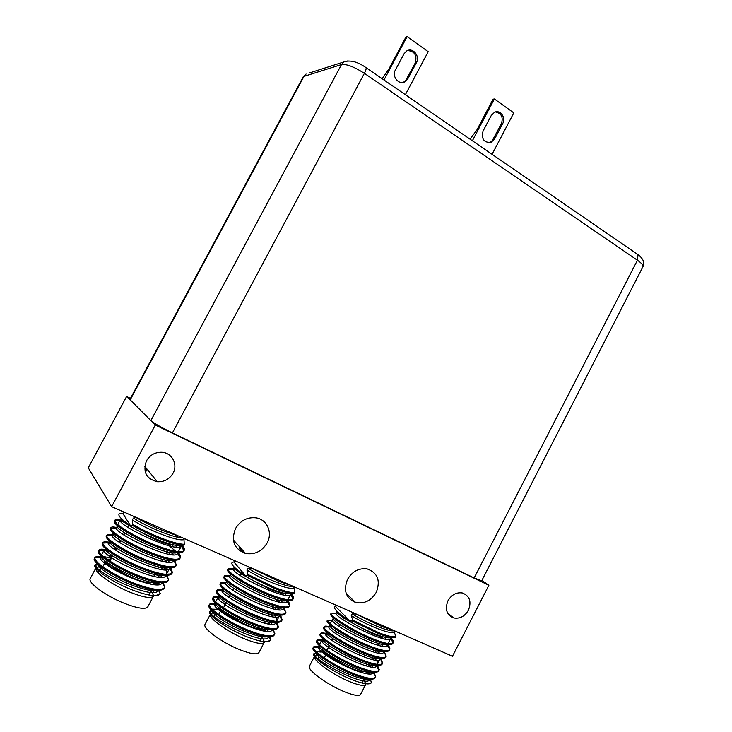 <?xml version="1.0" encoding="UTF-8"?>
<svg xmlns="http://www.w3.org/2000/svg" width="732" height="732" viewBox="0 0 732 732"><rect width="100%" height="100%" fill="white"/><g stroke="black" fill="none" stroke-linecap="round" stroke-linejoin="round"><path stroke-width="1.1" d="M347.544 579.314C343.18 590.568 345.888 598.3 355.679 602.5C364.326 604.083 371.188 600.688 376.266 592.316C380.704 580.659 377.703 572.872 367.272 568.956C358.973 567.84 352.394 571.289 347.544 579.314M235.494 528.586C230.855 540.811 234.203 549.101 245.531 553.465C254.763 554.893 261.974 551.379 267.153 542.924C272.963 532.576 267.006 519.217 255.807 517.826C247.087 517.039 240.316 520.626 235.494 528.586M146.464 460.849C142.621 471.884 146.244 478.847 157.307 481.738C164.215 482.031 169.467 479.186 173.063 473.183C178.334 464.07 171.517 452.092 161.003 452.248C154.617 452.403 149.767 455.277 146.464 460.849M447.975 600.743C444.708 609.216 446.63 614.953 453.739 617.945C459.852 618.952 464.747 616.381 468.416 610.223C471.71 601.567 469.669 595.811 462.267 592.947C456.31 592.142 451.543 594.741 447.975 600.743M130.47 398.382L126.599 396.497L155.312 425.018L488.875 585.28L481.866 580.439M155.312 425.018L111.63 506.663L88.27 467.83L126.599 396.497M111.63 506.663L452.468 656.247L488.875 585.28M333.655 659.98C327.799 655.927 324.404 652.862 323.471 650.785M319.106 655.451L315.227 655.652M314.513 656.421C312.244 660.026 333.453 675.233 350.482 681.968C359.202 685.408 364.262 686.259 365.68 684.521L360.611 694.339C359.238 696.269 354.123 695.51 345.257 692.069C327.872 685.308 306.488 669.606 309.471 666.083L314.504 656.412M370.246 678.326L371.353 682.81C369.468 684.868 363.475 684.017 353.373 680.238C334.615 673.23 311.475 657.373 313.689 653.978L315.648 653.081M374.198 672.26L375.553 676.899C373.906 679.342 367.784 678.665 357.179 674.895C336.94 667.721 311.622 650.858 313.406 647.344L313.497 647.061C314.138 646.127 316.197 646.127 319.692 647.061M375.553 676.899L374.766 678.225C372.597 680.101 366.586 679.287 356.722 675.773C335.86 668.389 310.048 650.922 313.058 647.912L313.497 647.061M313.387 647.555C314.54 646.914 317.002 647.17 320.762 648.332M335.649 606.618L350.024 620.983C338.513 613.517 333.426 608.804 334.753 606.846L336.025 605.895L337.662 605.858M375.351 639.777C356.008 632.521 331.029 616.93 331.157 613.599L330.745 613.919C328.146 616.161 354.261 632.924 374.894 640.656C385.261 644.553 391.217 645.523 392.755 643.574L393.24 642.65C391.803 644.682 385.837 643.73 375.351 639.777M337.342 612.565L335.915 613.389L332.804 613.526M371.719 646.795C352.202 639.548 327.149 623.71 327.597 620.343L327.213 620.709C324.532 623.106 350.582 640.006 371.261 647.664C381.537 651.489 387.502 652.432 389.177 650.492L389.708 649.485C388.235 651.608 382.232 650.702 371.719 646.795M327.597 620.37L329.437 620.26M384.172 651.343L386.167 656.339C384.657 658.535 378.627 657.693 368.086 653.813C348.395 646.585 323.27 630.49 324.038 627.086L324.12 626.647C324.569 625.952 326.124 625.933 328.778 626.61M386.167 656.339L385.59 657.409C383.788 659.331 377.803 658.425 367.629 654.683C346.904 647.088 320.909 630.051 323.681 627.498L324.12 626.647M324.239 627.077L326.06 627.004M380.869 658.324L382.635 663.183C381.079 665.461 375.013 664.674 364.454 660.831C344.58 653.621 319.39 637.279 320.488 633.839L320.579 633.454C321.229 632.558 323.452 632.686 327.259 633.848M382.635 663.183L381.994 664.345C380.064 666.248 374.061 665.37 363.996 661.71C343.226 654.179 317.295 637.005 320.14 634.296L320.579 633.454M320.79 633.83L322.702 633.756M325.456 634.296L328.723 635.303M377.547 665.297L379.094 670.036C377.492 672.397 371.399 671.674 360.812 667.859C340.764 660.667 315.501 644.068 316.947 640.591L317.038 640.253C317.679 639.338 319.82 639.402 323.452 640.436M379.094 670.036L378.38 671.281C376.33 673.175 370.328 672.324 360.364 668.737C339.547 661.28 313.671 643.959 316.599 641.104L317.038 640.253M317.34 640.573C318.722 640.235 321.183 640.646 324.706 641.79M391.062 637.792C392.947 639.887 393.679 641.488 393.267 642.586L393.24 642.65M389.753 637.691L390.623 638.624M391.611 639.832L392.938 643.035M387.438 644.361C389.36 646.512 390.138 648.177 389.772 649.348L389.708 649.485M388.033 646.466L389.104 648.241M384.456 653.1L385.544 654.902M380.869 659.733L382.351 663.576M376.678 665.58L378.81 670.439M373.677 672.983L374.821 674.877M352.33 621.011L378.517 633.647C387.155 636.922 392.745 638.194 395.298 637.444L395.747 636.584C393.194 637.325 387.603 636.053 378.975 632.768L352.787 620.141L352.33 621.011L350.024 620.983M356.548 625.393L372.03 633.445C377.355 635.724 380.942 636.776 382.781 636.611M385.526 626.867L366.366 618.458M393.047 630.17L382.141 626.647L355.962 614.02L352.183 613.919L351.278 615.658L352.787 620.141M395.747 636.584L394.209 631.698C393.093 635.797 367.427 625.604 351.278 615.658M394.209 631.698L394.639 630.865M394.155 630.655C390.046 632.521 366.723 622.859 352.183 613.919M366.522 672.379L366.659 673.742L366.357 671.784L365.744 673.586M365.872 683.789L363.548 679.772M390.861 638.185L390.257 637.609M315.492 652.285C315.419 653.795 317.944 656.421 323.087 660.173C336.07 669.798 362.496 681.135 368.617 679.022M369.459 674.007L367.986 672.067M328.787 646.768L326.692 645.999M319.06 645.34C315.831 649.714 363.511 675.691 372.359 672.067M372.863 667.081L371.252 665.068M332.255 640.088L331.02 639.612M322.638 638.423C318.722 642.284 367.647 668.911 376.092 665.123M377.319 664.354L377.456 664.134C378.014 662.744 377.026 660.721 374.482 658.05M326.197 631.57C321.998 635.102 371.865 662.121 379.817 658.187M379.606 653.2L375.891 649.293M329.739 624.771C325.621 628.129 376.166 655.332 383.522 651.251M382.955 646.255L380.841 643.986M333.27 617.982C329.254 621.166 380.475 648.552 387.219 644.325M386.267 639.301L383.961 636.922M336.802 611.193C332.886 614.212 384.785 641.79 390.897 637.398M335.915 613.389C335.887 618.641 389.186 645.587 390.714 638.478L393.267 642.586M319.262 646.347L318.155 647.179C318.118 648.653 320.662 651.242 325.795 654.957C340.828 665.974 371.554 678.308 373.027 672.708L375.726 676.368M370.438 666.815L368.04 664.372M322.858 639.567L321.696 640.418C319.719 645.944 374.455 674.007 376.568 665.855L379.249 669.615M373.677 659.807L371.069 657.245M326.463 632.805L325.246 633.656C323.764 639.109 378.142 666.889 380.109 659.001L380.283 658.251M376.889 652.779L374.116 650.153M330.077 626.043L328.796 626.894C327.808 632.283 381.83 659.779 383.641 652.157L383.806 651.297M380.064 645.743L377.584 643.455M333.7 619.299L332.355 620.141C331.843 625.467 385.508 652.679 387.182 645.313L387.31 644.343M383.184 638.688L381.043 636.758M325.795 654.957L324.23 657.977M315.666 653.136L314.604 653.951C311.64 659.843 369.129 689.178 369.642 679.14M367.162 673.824L366.741 673.339M321.302 652.102L316.087 651.562M229.729 617.25C224.038 613.343 220.753 610.351 219.875 608.283M213.204 612.913L211.191 613.379M210.496 614.057L210.459 614.139C207.842 617.79 227.771 632.183 245.623 639.265C256.218 643.419 262.431 644.462 264.252 642.376L258.908 652.587C257.142 654.902 250.875 653.978 240.087 649.815C222.034 642.769 202.078 628.074 205.088 624.332L210.459 614.13L209.608 611.394L211.612 610.552M269.916 636.822L270.3 640.473C267.921 642.943 260.601 641.891 248.34 637.325C228.878 630.005 207.238 615.182 209.517 611.595L209.608 611.394M273.512 629.593L274.665 634.214C272.533 637.105 265.039 636.264 252.192 631.679C231.166 624.167 207.467 608.374 209.315 604.714L209.416 604.412C210.066 603.397 212.17 603.287 215.72 604.074M274.665 634.214L273.832 635.623C271.078 637.892 263.703 636.886 251.707 632.594C230.031 624.863 205.893 608.512 208.949 605.309L209.416 604.412M209.288 604.916C210.432 604.184 212.875 604.303 216.626 605.282M234.03 562.103L245.357 575.508C235.045 568.7 230.635 564.363 232.126 562.496L235.878 561.188M290.43 594.402L290.97 593.359C293.02 595.592 293.797 597.321 293.322 598.538L293.303 598.584C291.418 600.99 284.126 599.792 271.416 594.988C251.387 587.421 228.009 572.872 228.128 569.414L228.174 568.828C228.622 568.124 230.241 568.124 233.05 568.81M233.115 568.828L235.896 569.633M293.303 598.584L292.8 599.535C290.824 601.869 283.54 600.661 270.941 595.903C249.493 587.814 225.072 572.14 227.707 569.716L228.174 568.828M228.11 569.359L232.593 569.688M287.548 600.624C289.35 602.711 290.046 604.358 289.643 605.565L289.579 605.703C287.649 608.201 280.31 607.075 267.583 602.317C247.352 594.75 223.9 579.964 224.349 576.477L224.431 575.938C224.898 575.187 226.536 575.151 229.363 575.809M289.579 605.703L289.03 606.737C286.889 609.061 279.578 607.889 267.098 603.232C245.604 595.207 221.247 579.405 223.965 576.825L224.431 575.938M224.358 576.459L227.021 576.322M284.08 607.88L285.855 612.821C283.87 615.42 276.495 614.358 263.74 609.646C243.308 602.097 219.792 587.064 220.588 583.532L220.68 583.047C221.165 582.26 222.83 582.187 225.676 582.809L225.621 583.258C224.44 589.159 281.152 616.792 283.229 608.548L283.421 607.816M285.855 612.821L285.242 613.938C282.945 616.253 275.616 615.127 263.255 610.561C241.716 602.61 217.413 586.671 220.213 583.935L220.68 583.047M220.661 583.523L223.489 583.377M280.585 615.118L282.131 619.949C280.091 622.639 272.679 621.651 259.887 616.985C239.263 609.445 215.684 594.164 216.818 590.587L216.928 590.166C217.578 589.196 219.81 589.214 223.635 590.202M282.131 619.949L281.454 621.157C278.993 623.463 271.645 622.374 259.412 617.899C237.827 610.021 213.579 593.945 216.462 591.053L216.928 590.166M216.992 590.578L219.957 590.422M221.952 590.788L224.88 591.557M277.062 622.356L278.398 627.077C276.312 629.877 268.864 628.953 256.044 624.323C235.219 616.802 211.575 601.274 213.067 597.651L213.177 597.285C213.817 596.296 215.986 596.241 219.655 597.129M278.398 627.077L277.648 628.385C275.04 630.673 267.674 629.621 255.56 625.247C233.929 617.442 209.736 601.228 212.71 598.181L213.177 597.285M213.058 597.788L216.434 597.477M218.136 597.769L220.716 598.401M290.65 594.375L292.992 598.986M287.347 601.814L289.122 604.714M283.558 608.685L285.379 611.65M279.624 615.374L281.838 620.361M275.964 622.401L278.114 627.498M272.386 629.557L274.125 632.448M247.398 575.37L274.775 588.583C284.272 592.215 290.814 593.844 294.429 593.46L294.895 592.563C291.29 592.938 284.748 591.3 275.259 587.668L247.873 574.455L247.398 575.37L245.357 575.508M253.784 580.988L269.019 588.821C275.607 591.63 280.036 592.911 282.296 592.655M282.314 581.574L261.827 572.58M290.924 585.344L278.608 581.263L251.241 568.059L247.919 568.233L246.958 570.054L247.873 574.455M294.895 592.563L293.916 587.732C290.677 591.108 262.513 579.872 246.958 570.054M293.916 587.732L294.374 586.863M293.358 586.414C287.264 587.595 261.919 577.063 247.919 568.233M239.959 547.252L239.465 547.444M245.101 553.365C241.844 551.04 239.959 549.339 239.465 548.268L240.791 548.186M265.176 629.712L265.286 631.286L265.075 629.291L264.289 631.14M264.453 641.726L262.102 637.371M290.384 594.494L289.552 593.588M211.502 610.04C211.575 611.449 213.579 613.663 217.532 616.692C229.976 626.482 259.741 638.999 267.052 636.675M268.488 631.451L267.116 629.575M225.685 603.671L222.473 602.637M215.272 602.747C212.875 608.008 261.15 633.098 271.023 629.438M272.615 628.632L276.348 628.44M272.084 624.24L270.593 622.301M229.354 596.69L226.893 595.857M219.042 595.473C215.967 600.249 265.515 626.016 274.976 622.2M276.44 621.395L276.705 621.02C277.318 619.611 276.422 617.607 274.024 615.017M233.023 589.727L231.468 589.168M222.83 588.226C219.014 592.462 269.888 618.952 278.919 614.971M279.221 609.82L275.891 606.188M226.627 581.007C222.153 584.749 274.299 611.888 282.854 607.743M282.762 602.601L280.795 600.414M230.37 573.906C226.005 577.457 278.855 604.815 286.77 600.524M287.859 599.7L290.714 594.247L293.322 598.538M286.276 595.381L284.126 593.085M234.066 566.916C230.855 570.75 283.577 597.705 290.668 593.313M234.542 568.16L233.16 569.13C233.05 574.876 288.92 601.979 290.677 594.32M215.446 603.534L214.339 604.467C214.202 605.812 216.224 608.072 220.396 611.238C234.999 622.584 270.309 636.355 272.048 629.932L272.194 629.547M269.724 624.122L267.491 621.77M220.048 596.388L218.09 597.394C215.821 603.461 273.365 631.634 275.772 622.795L278.572 626.629M273.173 616.838L270.739 614.377M223.059 589.351L221.851 590.331C220.131 596.306 277.263 624.204 279.505 615.667L279.688 615.054M276.586 609.546L273.924 606.965M226.874 582.279L225.429 583.267M279.963 602.235L277.044 599.526M230.699 575.206L229.381 576.194C228.75 582.013 285.041 609.381 286.953 601.429L287.127 600.579M283.293 594.915L280.795 592.655M220.396 611.238L218.685 614.496M212.051 610.561L210.587 611.54C207.202 617.927 266.887 647.051 268.424 636.794M266.247 631.387L265.387 630.389M217.743 609.372L211.969 609.116M115.5 570.265C109.956 566.504 106.79 563.603 106.003 561.581M106.954 559.211L110.971 559.102L106.954 559.211M100.43 566.403L95.974 567.831C93.385 571.637 111.95 584.996 130.406 592.344C143.408 597.404 151.085 598.694 153.427 596.223L147.782 606.865C145.503 609.6 137.753 608.448 124.531 603.388C105.856 596.068 87.264 582.416 90.265 578.518L95.974 567.831L95.014 564.866L97.402 563.86M159.649 590.358L159.96 594.11C156.95 597.056 147.928 595.738 132.904 590.166C112.783 582.535 92.598 568.801 94.913 565.067L95.014 564.866M163.483 582.828L164.517 587.485C161.735 590.88 152.494 589.782 136.793 584.173C115.016 576.331 92.918 561.682 94.776 557.903L94.886 557.592C95.553 556.485 97.749 556.274 101.464 556.951M164.517 587.485L163.629 588.958C160.116 591.685 151.002 590.413 136.28 585.133C113.817 577.054 91.354 561.892 94.391 558.525L94.886 557.592M94.739 558.104C95.883 557.281 98.39 557.29 102.26 558.132M122.784 513.352L130.388 525.549C121.366 519.473 117.651 515.566 119.243 513.809L122.784 513.352L124.403 512.272M182.094 545.239C184.034 547.435 184.739 549.137 184.208 550.336L184.19 550.363C181.719 553.172 172.725 551.635 157.206 545.761C136.527 537.892 114.75 524.451 114.778 520.891L114.851 520.251C115.317 519.464 117.074 519.409 120.121 520.068L122.683 520.726M184.19 550.363L183.677 551.333C181.133 554.097 172.148 552.559 156.703 546.722C134.487 538.285 111.749 523.746 114.348 521.184L114.851 520.251M114.759 520.8L119.636 520.992M120.469 521.184L124.605 522.374M178.361 552.687C180.136 554.783 180.786 556.439 180.319 557.656L180.264 557.775C177.73 560.703 168.689 559.257 153.134 553.429C132.227 545.56 110.386 531.889 110.761 528.294L110.861 527.708C111.356 526.875 113.14 526.775 116.205 527.406M180.264 557.775L179.697 558.836C176.943 561.6 167.921 560.117 152.622 554.389C130.36 546.026 107.677 531.359 110.367 528.641L110.861 527.708M110.852 528.284L114.256 528.065M174.683 560.236L176.33 565.196C173.731 568.242 164.645 566.879 149.054 561.105C127.935 553.246 106.021 539.338 106.753 535.696L106.872 535.165C107.394 534.296 109.196 534.15 112.289 534.744M176.33 565.196L175.698 566.358C172.752 569.103 163.694 567.675 148.541 562.066C126.233 553.776 103.596 538.981 106.378 536.098L106.872 535.165M106.771 535.687L110.523 535.449M170.968 567.767L172.395 572.616C169.742 575.782 160.592 574.501 144.973 568.791C123.635 560.932 101.647 546.777 102.755 543.098L102.883 542.632C103.715 541.424 106.689 541.506 111.822 542.879M172.395 572.616L171.681 573.879C168.543 576.624 159.466 575.251 144.46 569.752C122.098 561.526 99.525 546.612 102.379 543.565L102.883 542.632M102.873 543.089L106.799 542.842M108.19 543.062L110.935 543.684M167.235 575.297L168.461 580.046C165.734 583.331 156.547 582.141 140.883 576.477C119.325 568.627 97.283 554.234 98.765 550.501L98.884 550.107C99.543 549.037 101.785 548.881 105.609 549.65M168.461 580.046L167.665 581.418C164.334 584.154 155.239 582.828 140.37 577.438C117.962 569.295 95.434 554.252 98.39 551.04L98.884 550.107M98.976 550.482L103.084 550.226M104.154 550.391L109.224 551.589M121.549 519.427L120.167 520.534C120.066 526.802 179.45 554.216 181.417 545.981L183.869 550.793M169.751 546.237L175.799 551.37M176.998 552.596L179.871 556.942M169.787 567.794L172.093 573.055M132.08 525.21C140.553 530.197 150.115 534.817 160.775 539.054C171.261 543.098 178.928 545.148 183.787 545.221L184.281 544.288C179.431 544.205 171.764 542.147 161.287 538.102C150.627 533.857 141.066 529.236 132.593 524.258L132.08 525.21L130.388 525.549M140.855 532.173L155.916 539.823C164.197 543.336 169.723 544.901 172.505 544.526M168.927 531.807L146.922 522.154M178.791 536.135L164.846 531.405C154.205 527.132 144.643 522.511 136.161 517.561L133.407 518.073L132.391 519.967L132.593 524.258M184.281 544.288L183.979 539.53C178.205 542.037 147.159 529.593 132.391 519.967M183.979 539.53L184.464 538.624M182.817 537.901C174.372 538.23 146.693 526.711 133.407 518.073M154.498 584.74L154.324 582.718L153.436 584.63M153.647 595.638L151.204 590.953M180.282 546.502L181.014 545.12C172.432 549.156 119.023 523.078 121.119 518.384M181.481 545.862L180.228 546.603L179.34 545.386M97.155 563.631C97.301 564.857 98.783 566.623 101.611 568.938C113.25 578.856 147.379 592.893 156.108 590.294M158.112 584.804L156.804 582.956M112.408 556.412L108.217 555.231M101.153 555.963C99.497 562.02 149.337 586.488 160.335 582.727M162.202 581.885L162.724 581.235M161.918 577.301L160.491 575.389M116.296 549.11L112.829 548.067M105.152 548.314C102.791 553.886 153.967 579.094 164.535 575.178M166.265 574.327L166.667 573.806C167.326 572.406 166.484 570.411 164.142 567.812M120.194 541.808L117.559 540.975M109.16 540.692C106.049 545.743 158.606 571.71 168.735 567.639M169.476 562.277L167.765 560.227M124.083 534.516L122.464 533.976M113.186 533.079C109.251 537.572 163.263 564.335 172.908 560.099M173.228 554.764L171.352 552.623M117.212 525.512C112.508 529.446 167.948 556.979 177.071 552.568M178.361 551.708L181.417 545.981M176.961 547.252L174.893 545.011M101.281 556.558L100.156 557.574C99.973 558.763 101.474 560.648 104.658 563.228C118.483 574.849 159.741 590.44 161.735 583.093L161.854 582.837M159.576 577.283L157.435 575.004M105.326 549.11L104.154 550.162C101.62 556.796 162.998 585.17 165.679 575.663L165.835 575.279M163.236 569.706L160.903 567.327M109.37 541.671L108.144 542.751C106.231 549.284 167.125 577.42 169.614 568.233L172.542 572.278M166.869 562.121L164.307 559.623M113.423 534.241L112.152 535.348C110.843 541.79 171.242 569.67 173.557 560.813L173.749 560.181M170.465 554.527L167.646 551.891M117.477 526.83L116.159 527.937C115.455 534.296 175.351 561.938 177.483 553.392L177.684 552.642M174.015 546.914L171.471 544.599M104.658 563.228L102.764 566.788M97.493 563.942L96.166 564.985C92.388 571.893 155.431 600.963 157.865 590.395M155.879 584.85L154.489 583.258M111.429 558.242L103.258 556.421M153.354 590.523L153.775 591.465L152.979 590.514M153.775 591.465L153.089 590.523M130.14 400.011L303.972 76.384L303.075 77.043L129.866 399.516L150.856 420.598C154.242 423.398 161.415 427.506 172.404 432.914L474.171 577.941L481.693 580.787L642.943 266.713C643.455 265.332 641.625 263.172 637.435 260.235L474.171 577.941M472.378 140.764L494.365 98.976L493.057 99.195L476.88 129.939L470.036 139.153M492.297 140.645L489.598 142.502L491.053 142.365C483.898 142.822 481.235 139.062 483.056 131.074L491.282 115.427L494.567 112.252C500.203 109.388 506.169 117.66 502.738 123.516L501.42 123.681L492.297 140.645M502.738 123.516L494.567 139.08L491.053 142.365M492.069 154.306L513.809 112.874L494.365 98.976M495.473 111.932C501.411 113.213 503.387 117.129 501.42 123.681M383.998 79.998L407.111 36.6L405.958 36.984L388.957 68.9L382.131 78.717M405.684 80.511L403.817 81.984L405.034 81.7C399.041 85.525 391.519 76.549 395.362 70.062L404.009 53.82L406.599 51.02C412.61 46.912 420.333 56.062 416.444 62.595L415.273 62.915L405.684 80.511M416.444 62.595L407.852 78.754L405.034 81.7M405.372 94.693L428.211 51.679L407.111 36.6M407.541 50.545C414.669 51.167 417.249 55.293 415.273 62.915M363.786 671.18C363.328 672.333 361.59 672.488 358.57 671.628M330.205 655.561C336.226 660.529 343.683 664.949 352.568 668.81C358.332 671.134 361.882 671.875 363.228 671.034M326.728 655.598C323.828 653.054 322.419 651.178 322.501 649.97M345.952 666.486C338.303 662.661 332.026 658.342 327.131 653.511M262.294 628.724C261.745 629.868 259.924 630.069 256.831 629.328M226.911 613.16C232.575 617.808 239.812 622.035 248.624 625.823C255.523 628.596 259.86 629.511 261.626 628.568M222.885 612.995C220.131 610.543 218.786 608.695 218.868 607.45M242.621 623.874C235.054 620.251 228.759 615.996 223.754 611.11M151.314 582.196C150.746 583.322 148.935 583.605 145.86 583.029M113.35 566.513C118.685 570.85 125.739 574.885 134.505 578.628C142.932 581.995 148.285 583.139 150.563 582.032M108.729 566.156C106.103 563.805 104.85 562.002 104.951 560.739M128.722 576.853C121.238 573.376 115.034 569.249 110.12 564.491M109.553 560.959L110.093 560.739M172.404 432.914L364.39 73.337L637.435 260.235L638.02 254.663L636.822 253.839M365.424 67.225L366.101 67.692C366.357 68.762 365.79 70.647 364.39 73.337C354.261 66.841 346.62 63.913 341.487 64.562L150.856 420.598M303.075 77.043L306.086 74.024L303.972 76.384L341.487 64.562L343.784 61.973L309.416 72.962M348.121 60.838L343.784 61.973C350.134 59.749 357.573 61.653 366.101 67.692L638.02 254.663C643.254 258.616 644.901 262.632 642.943 266.713M494.567 139.08L493.267 139.217M407.852 78.754L406.708 79.038M355.679 602.5L346.227 593.579M245.531 553.465L233.362 539.905M157.307 481.738L144.744 466.293M453.739 617.945L447.609 613.05M147.114 469.203L145.375 472.451M314.55 656.329L313.781 653.786M386.917 629.813L387.548 628.596M381.162 636.529L380.439 637.929M377.739 643.154L376.834 644.892M374.134 650.117L373.228 651.864M370.529 657.089L369.623 658.837M366.915 664.07L366.018 665.818M363.96 678.967L361.873 683.002M322.437 649.915L321.54 651.645M318.841 656.842L317.935 658.571M343.811 617.854L342.915 619.583M340.215 624.78L339.309 626.519M336.61 631.716L335.704 633.454M333.005 638.661L332.099 640.39M329.391 645.606L326.93 650.345M319.491 644.462L321.778 640.07M377.456 664.134L380.109 659.001M330.269 623.756L332.392 619.675M335.649 613.398L335.924 612.885M388.106 643.529L390.714 638.478M321.696 640.418L316.947 640.591M325.246 633.656L320.488 633.839M380.228 658.681L382.763 662.863M328.796 626.894L324.038 627.086M383.742 651.919L386.267 656.101M332.355 620.141L327.597 620.343M387.246 645.157L389.772 649.348M314.604 653.951L313.689 653.978M369.797 679.15L371.636 682.178M318.155 647.179L313.406 647.344M367.665 683.926L371.353 682.81M391.593 643.611L389.543 643.684M380.494 664.382L378.279 664.446M376.779 671.317L374.5 671.381M317.038 641.205L318.127 642.98M313.497 648.14L314.65 650.007M286.67 585.563L287.31 584.328M280.594 592.627L279.844 594.073M276.989 599.508L276.037 601.329M273.182 606.773L272.231 608.594M269.376 614.047L268.424 615.859M265.57 621.322L264.618 623.142M262.431 636.721L260.18 641.031M218.795 607.386L217.834 609.198M214.979 614.633L214.019 616.445M241.414 573.787L240.453 575.599M237.598 581.043L236.637 582.855M233.773 588.299L232.822 590.111M229.949 595.564L228.997 597.376M226.856 601.439L223.489 607.844M215.684 601.777L218.191 597.019M276.705 621.02L279.505 615.667M229.153 576.212L229.436 575.681M232.877 569.148L233.179 568.581M233.16 569.13L228.128 569.414M272.331 629.557L274.866 633.647M218.09 597.394L213.067 597.651M221.851 590.331L216.818 590.587M279.633 615.337L282.268 619.611M225.621 583.258L220.588 583.532M283.33 608.31L285.956 612.592M229.381 576.194L224.349 576.477M287.026 601.274L289.643 605.565M210.587 611.54L209.517 611.595M268.772 636.813L270.62 639.786M214.339 604.467L209.315 604.714M266.055 641.808L270.3 640.473M291.912 599.572L288.326 599.755M280.255 621.212L276.458 621.377M213.085 598.117L214.869 600.935M209.334 605.364L211.209 608.319M177.098 537.105L177.757 535.851M170.648 544.553L169.87 546.017M166.85 551.699L165.844 553.593M162.824 559.285L161.818 561.179M158.798 566.87L157.792 568.773M154.763 574.464L153.757 576.368M151.487 590.422L149.035 595.034M104.877 560.675L103.862 562.579M101.428 567.154L99.808 570.182M128.942 525.411L127.935 527.314M124.888 533.015L123.873 534.918M120.826 540.628L119.81 542.531M116.763 548.241L115.748 550.144M112.701 555.863L109.864 561.16M101.519 554.883L104.264 549.759M107.997 542.76L108.254 542.293M166.667 573.806L169.614 568.233M111.959 535.357L112.234 534.836M115.912 527.955L116.223 527.379M117.724 524.551L120.194 519.93M120.167 520.534L114.778 520.891M181.445 545.935L184.208 550.336M162.147 582.846L164.737 586.881M104.154 550.162L98.765 550.501M165.899 575.279L168.644 579.579M108.144 542.751L102.755 543.098M112.152 535.348L106.753 535.696M173.658 560.575L176.43 564.967M116.159 527.937L110.761 528.294M177.556 553.255L180.319 557.656M96.166 564.985L94.913 565.067M158.387 590.404L160.308 593.378M100.156 557.574L94.776 557.903M155.102 595.683L159.96 594.11M182.918 551.379L178.398 551.654M114.86 520.754L116.717 523.627M170.611 573.943L166.402 574.19M166.493 581.483L162.376 581.711M98.756 550.885L101.162 554.536M94.757 558.498L97.283 562.304"/></g></svg>
